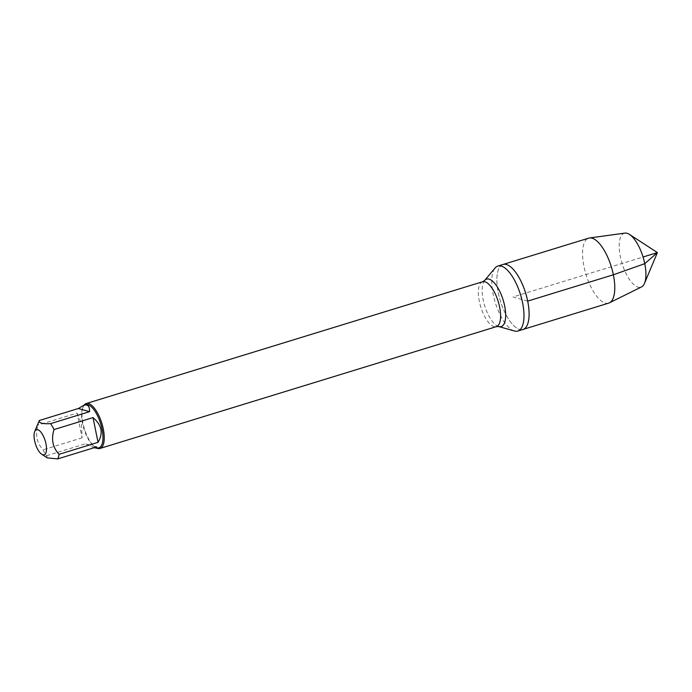 <?xml version="1.0" encoding="UTF-8"?>
<svg xmlns="http://www.w3.org/2000/svg" width="692" height="692" viewBox="0 0 692 692"><rect width="100%" height="100%" fill="white"/><g stroke="black" fill="none" stroke-linecap="round" stroke-linejoin="round"><path stroke-width="0.52" stroke-dasharray="3.46 2.59" d="M514.476 331.001A33.994 13.226 72.9 0 1 495.23 302.43A33.994 13.226 72.9 0 1 495.109 267.977M503.006 264.474A33.994 13.226 -107.1 0 0 500.342 300.856A33.994 13.226 -107.1 0 0 522.97 329.461A33.994 13.226 72.9 0 1 498.292 292.82A33.994 13.226 72.9 0 1 503.006 264.474M97.287 448.304A23.485 9.143 72.9 0 1 95.678 447.482A23.485 9.143 72.9 0 1 84.372 428.685A23.485 9.143 72.9 0 1 83.17 406.784A23.485 9.143 72.9 0 1 84.043 405.201M96.742 446.911L85.54 443.745L94.199 447.689M39.011 421.246A22.551 8.771 -107.1 0 0 38.06 425.07C35.084 434.749 36.763 442.992 43.094 449.809A22.551 8.771 -107.1 0 0 46.546 455.734L47.316 457.896M46.546 455.734L85.54 443.745M77.063 413.081L81.414 423.85L82.097 437.828L77.063 413.081L38.06 425.07M82.097 437.828L43.094 449.809M98.904 447.811A22.551 8.771 72.9 0 1 94.743 446.876A22.551 8.771 72.9 0 1 82.538 423.504A22.551 8.771 72.9 0 1 82.737 407.804A22.551 8.771 72.9 0 1 85.661 404.699M608.649 303.131A33.994 13.226 72.9 0 1 583.97 266.489A33.994 13.226 72.9 0 1 588.684 238.152M624.954 233.109A28.216 10.977 -107.1 0 0 620.361 256.784A28.216 10.977 -107.1 0 0 641.493 286.938M527.685 301.115L512.988 296.972L643.05 257M482.575 281.748A23.485 9.143 -107.1 0 0 480.741 306.885A23.485 9.143 -107.1 0 0 496.372 326.65M498.724 326.546A24.834 9.662 72.9 0 1 484.668 305.674A24.834 9.662 72.9 0 1 484.582 280.502M94.743 446.876L95.678 447.482M82.737 407.804L83.17 406.784"/><path stroke-width="1.04" d="M522.564 302.689A33.994 13.226 72.9 0 1 517.858 331.036A33.994 13.226 72.9 0 1 514.476 331.001L498.724 326.546A24.834 9.662 72.9 0 0 504.641 305.864A24.834 9.662 72.9 0 0 484.582 280.502L495.109 267.977A33.994 13.226 72.9 0 1 497.885 266.048A33.994 13.226 72.9 0 1 522.564 302.689M527.685 301.115A33.994 13.226 -107.1 0 0 503.006 264.474A33.994 13.226 72.9 0 1 525.635 293.088A33.994 13.226 72.9 0 1 522.97 329.461A33.994 13.226 -107.1 0 0 527.685 301.115L613.363 274.785L644.754 263.669L657.4 252.589L643.05 257M84.043 405.201A23.485 9.143 72.9 0 1 86.215 403.548A23.485 9.143 72.9 0 1 103.264 428.867A23.485 9.143 72.9 0 1 100.011 448.451A23.485 9.143 72.9 0 1 97.287 448.304M34.6 440.631A13.157 5.121 -107.1 0 0 41.719 454.263A13.157 5.121 -107.1 0 0 46.451 450.406A13.157 5.121 -107.1 0 0 43.475 436.332A13.157 5.121 -107.1 0 0 34.721 431.471A13.157 5.121 -107.1 0 0 34.6 440.631M94.199 447.689L97.183 448.338L96.742 446.911L57.747 458.891A22.551 8.771 -107.1 0 0 59.054 454.315C52.713 447.499 51.035 439.247 54.019 429.568A22.551 8.771 -107.1 0 0 50.577 423.651C42.177 424.032 38.449 422.976 39.375 420.485A22.551 8.771 -107.1 0 0 39.011 421.246L34.721 431.471M41.719 454.263L47.307 457.896L57.747 458.891M98.048 442.326C103.471 433.278 101.793 425.035 93.013 417.587L98.048 442.326L59.054 454.315M93.013 417.587L54.019 429.568M89.571 411.662C89.735 406.316 87.858 404.171 83.94 405.235L78.369 408.505L89.571 411.662L50.577 423.651M78.369 408.505L39.375 420.485M83.94 405.235L85.661 404.699A22.551 8.771 72.9 0 1 102.027 429.005A22.551 8.771 72.9 0 1 98.904 447.811L97.183 448.338M497.885 266.048L588.684 238.152A33.994 13.226 72.9 0 1 589.506 237.97A33.994 13.226 72.9 0 1 611.313 266.757A33.994 13.226 72.9 0 1 609.436 302.819A33.994 13.226 72.9 0 1 608.649 303.131L517.858 331.036M609.436 302.819L641.493 286.938A28.216 10.977 -107.1 0 0 644.503 283.313A28.216 10.977 -107.1 0 0 644.754 263.669A28.216 10.977 -107.1 0 0 629.478 234.415A28.216 10.977 -107.1 0 0 624.954 233.109L589.506 237.97M100.011 448.451L496.372 326.65A23.485 9.143 -107.1 0 0 499.624 307.058A23.485 9.143 -107.1 0 0 482.575 281.748L484.582 280.502M86.215 403.548L482.575 281.748M496.372 326.65L498.724 326.546M644.503 283.313L657.4 252.589L629.478 234.415"/></g></svg>
